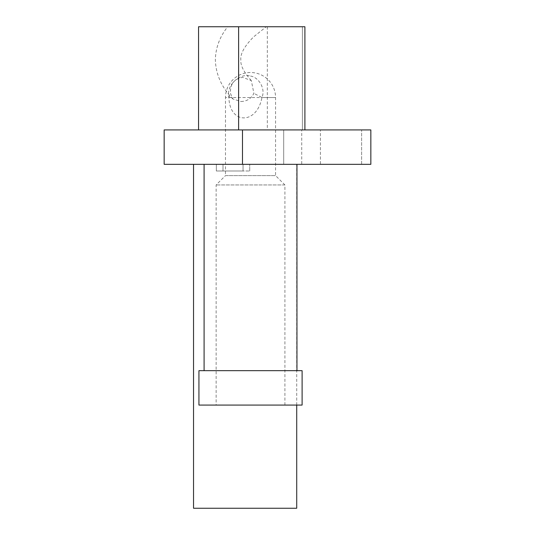 <?xml version="1.0" encoding="UTF-8"?>
<svg xmlns="http://www.w3.org/2000/svg" width="535" height="535" viewBox="0 0 535 535"><rect width="100%" height="100%" fill="white"/><g stroke="black" fill="none" stroke-linecap="round" stroke-linejoin="round"><path stroke-width="0.4" stroke-dasharray="2.67 2.01" d="M243.044 170.999L216.334 170.999L249.725 170.999L216.334 170.999L216.334 164.325L249.725 164.325L216.334 164.325L216.334 170.999L223.008 170.999L223.008 164.325L243.044 164.325L223.008 164.325L243.044 164.325L223.008 164.325L223.008 170.999L243.044 170.999L243.044 164.325L249.725 164.325L243.044 164.325L243.044 170.999L243.044 164.325M249.725 170.999L249.725 164.325L249.725 170.999M223.008 170.999L223.008 164.325M283.69 164.325L283.69 129.931L320.425 129.931L283.69 129.931L320.425 129.931L283.69 129.931L283.69 164.325L320.425 164.325L320.425 129.931L320.425 164.325L283.69 164.325M241.038 101.523C246.849 101.349 251.136 98.627 253.898 93.357L251.323 80.584L242.589 77.374C233.347 78.946 229.916 85.279 230.491 93.518L232.906 98.995L241.038 101.523M251.323 80.584C243.813 72.238 240.315 65.297 240.83 59.759C240.275 53.734 244.535 46.097 253.63 36.841L266.276 26.75L233.019 26.75L261.408 26.75M250.52 76.064C258.251 77.04 265.908 88.228 261.943 97.544C256.887 124.943 229.488 124.381 228.913 97.544C225.783 85.078 240.208 72.693 250.52 76.064M216.127 405.075L284.914 405.075L216.127 405.075L216.127 184.956L225.476 175.607L275.565 175.607L225.476 175.607L225.476 97.544L275.565 97.544L261.943 97.544L253.898 93.357M284.914 405.075L284.914 184.956L275.565 175.607L275.565 97.544A25.045 25.045 0 0 0 250.52 72.499A25.045 25.045 0 0 0 225.476 97.544L228.913 97.544L230.491 93.518M164.158 164.325L370.842 164.325L301.727 164.325L301.727 129.931L361.627 129.931L301.727 129.931M164.158 129.931L370.842 129.931M301.727 164.325L370.842 164.325M296.952 370.681L204.089 370.681L296.952 370.681M296.952 164.325L204.089 164.325L296.952 164.325M284.914 184.956L216.127 184.956L284.914 184.956M304.897 26.75L198.552 26.75M304.897 129.931L238.617 129.931L304.897 129.931M296.718 405.075L296.718 164.325L193.536 164.325L296.718 164.325M193.536 508.25L296.718 508.25M198.933 405.075L302.108 405.075M198.933 370.681L302.108 370.681M302.395 129.931L267.333 129.931L302.395 129.931L302.395 26.75L267.333 26.75L302.395 26.75L302.395 129.931M238.617 129.931L198.552 129.931L238.617 129.931L238.617 26.75M232.906 98.995C221.671 87.513 215.819 74.465 215.358 59.866C215.618 47.796 219.738 36.761 227.716 26.757L234.444 26.75M242.489 164.325L242.489 129.931M361.627 164.325L361.627 129.931L361.627 164.325M267.333 26.75L267.333 129.931"/><path stroke-width="0.8" d="M261.408 26.75L266.269 26.75M164.158 164.325L164.158 129.931L370.842 129.931L370.842 164.325L164.158 164.325M296.952 370.681L296.952 164.325M204.089 370.681L204.089 164.325M302.108 405.075L198.933 405.075L198.933 370.681L302.108 370.681L302.108 405.075M304.897 26.75L304.897 129.931L304.897 26.75L238.617 26.75L238.617 129.931M296.718 405.075L296.718 508.25L193.536 508.25L193.536 164.325M198.552 129.931L198.552 26.75L238.617 26.75M242.489 164.325L242.489 129.931M370.842 164.325L370.842 129.931"/></g></svg>
